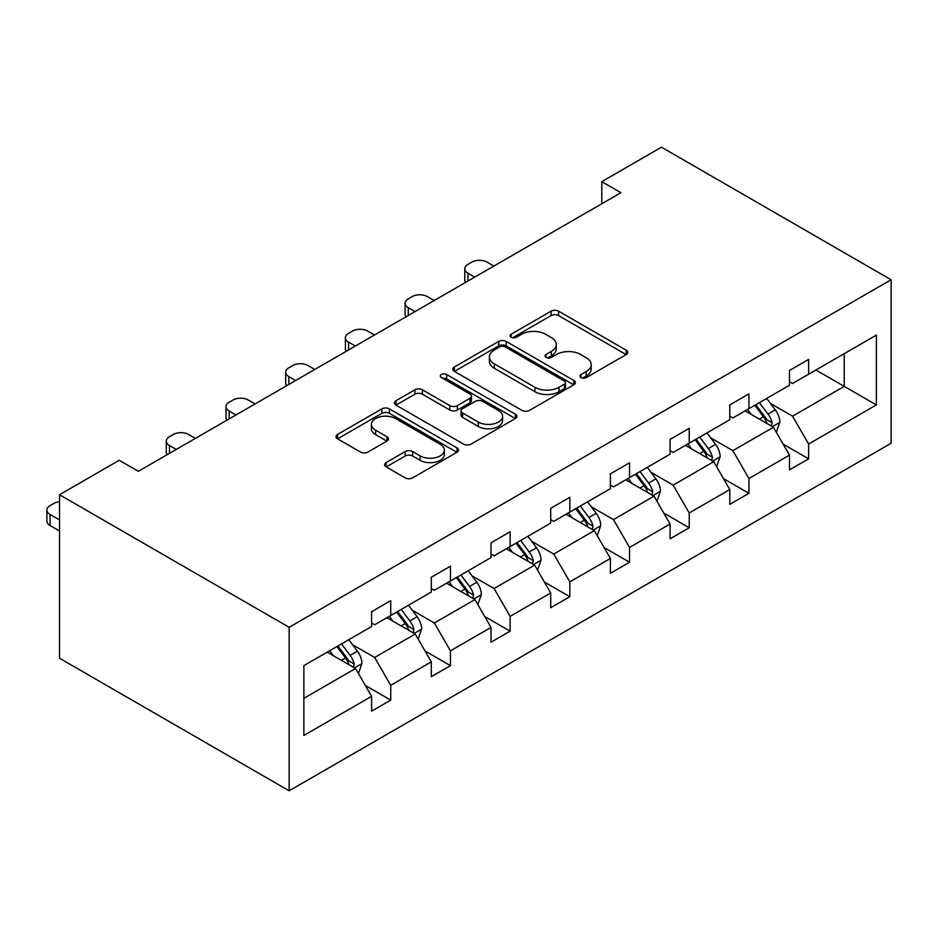 <?xml version="1.0" encoding="UTF-8"?>
<svg xmlns="http://www.w3.org/2000/svg" width="938" height="938" viewBox="0 0 938 938"><rect width="100%" height="100%" fill="white"/><g stroke="black" fill="none" stroke-linecap="round" stroke-linejoin="round"><path stroke-width="1.41" d="M581.044 377.592A3.717 2.146 0 0 0 586.297 377.592L626.209 354.552A5.311 3.072 0 0 0 627.768 352.383A5.311 3.072 0 0 0 626.209 350.214L558.591 311.181A5.311 3.072 0 0 0 551.087 311.181L511.175 334.221A3.717 2.146 0 0 0 510.084 335.734A3.717 2.146 0 0 0 511.175 337.258A3.717 2.146 0 0 0 516.428 337.258L521.598 334.268A17.001 9.814 0 0 1 545.635 334.268L551.274 337.528A17.001 9.814 0 0 1 556.246 344.469A17.001 9.814 0 0 1 551.274 351.41L546.104 354.388A3.717 2.146 0 0 0 545.013 355.901A3.717 2.146 0 0 0 546.104 357.425A3.717 2.146 0 0 0 551.368 357.425L556.527 354.447A17.001 9.814 0 0 1 580.575 354.447L586.203 357.695A17.001 9.814 0 0 1 591.186 364.636A17.001 9.814 0 0 1 586.203 371.577L581.044 374.555A3.717 2.146 0 0 0 579.954 376.079A3.717 2.146 0 0 0 581.044 377.592L581.044 374.555M386.186 462.551A5.311 3.072 0 0 0 384.627 464.72A5.311 3.072 0 0 0 386.186 466.889L405.146 477.841A5.311 3.072 0 0 0 412.661 477.841L456.994 452.245A5.311 3.072 0 0 0 458.541 450.076A5.311 3.072 0 0 0 456.994 447.918L389.376 408.874A5.311 3.072 0 0 0 381.86 408.874L337.539 434.47A5.311 3.072 0 0 0 335.98 436.639A5.311 3.072 0 0 0 337.539 438.808L360.45 452.034A5.311 3.072 0 0 0 367.966 452.034L386.937 441.083A5.311 3.072 0 0 0 388.484 438.914A5.311 3.072 0 0 0 386.937 436.745L375.575 430.179A14.211 8.208 0 0 1 371.413 424.386A14.211 8.208 0 0 1 380.183 416.8A14.211 8.208 0 0 1 395.66 418.583L440.18 444.284A14.211 8.208 0 0 1 444.342 450.076A14.211 8.208 0 0 1 435.572 457.662A14.211 8.208 0 0 1 420.083 455.88L412.661 451.6A5.311 3.072 0 0 0 405.146 451.6L386.186 462.551L386.186 466.889M891.1 279.759L661.489 147.196L601.786 181.667L620.921 192.712L138.355 471.322L119.22 460.277L59.528 494.736L289.139 627.299L891.1 279.759L891.1 443.264L289.139 790.804L289.139 627.299M521.974 410.398A5.311 3.072 0 0 0 529.489 410.398L573.81 384.803A5.311 3.072 0 0 0 575.369 382.634A5.311 3.072 0 0 0 573.81 380.465L506.192 341.432A5.311 3.072 0 0 0 498.688 341.432L454.355 367.016A5.311 3.072 0 0 0 452.808 369.185A5.311 3.072 0 0 0 454.355 371.354L521.974 410.398M442.888 378.401A3.717 2.146 0 0 1 446.652 378.917L446.652 374.508L515.396 414.186A5.311 3.072 0 0 1 516.955 416.355A5.311 3.072 0 0 1 515.396 418.524L471.075 444.12A5.311 3.072 0 0 1 463.56 444.12L395.953 405.087L395.953 400.749A5.311 3.072 0 0 0 394.394 402.918A5.311 3.072 0 0 0 395.953 405.087M395.953 400.749L414.913 389.798A5.311 3.072 0 0 1 422.428 389.798L449.853 405.626A5.311 3.072 0 0 0 457.369 405.626L469.95 398.357A5.311 3.072 0 0 0 471.497 396.188A5.311 3.072 0 0 0 469.95 394.019L441.399 377.533A3.717 2.146 0 0 1 440.309 376.021A3.717 2.146 0 0 1 442.607 374.039A3.717 2.146 0 0 1 446.652 374.508M303.865 665.64L371.6 626.525L371.6 611.728L390.736 600.683L390.736 615.48L431.304 592.066L431.304 577.257L450.439 566.212L450.439 581.021L490.996 557.594L490.996 542.797L510.131 531.752L510.131 546.549L550.7 523.134L550.7 508.326L569.835 497.281L569.835 512.078L610.404 488.663L610.404 473.854L629.539 462.809L629.539 477.618L670.095 454.191L670.095 439.394L689.231 428.349L689.231 443.146L729.799 419.732L729.799 404.923L748.934 393.878L748.934 408.687L789.491 385.26L789.491 370.463L808.626 359.406L808.626 374.215L876.362 335.112L876.362 404.923L808.626 444.037L808.626 458.834L789.491 469.879L789.491 455.082L748.934 478.497L748.934 493.306L729.799 504.351L729.799 489.554L689.231 512.969L689.231 527.766L670.095 538.822L670.095 524.014L629.539 547.44L629.539 562.237L610.404 573.282L610.404 558.485L569.835 581.9L569.835 596.709L550.7 607.754L550.7 592.945L510.131 616.372L510.131 631.168L490.996 642.213L490.996 627.416L450.439 650.831L450.439 665.64L431.304 676.685L431.304 661.888L390.736 685.303L390.736 700.111L371.6 711.156L371.6 696.348L303.865 735.451L303.865 665.64M386.913 617.696L415.229 634.041L374.661 657.468L352.512 644.676M374.661 657.468L390.736 685.303M415.229 634.041L431.304 661.888M371.6 622.996L374.661 624.767L390.736 615.48M446.605 583.225L474.933 599.581L434.364 622.996L412.216 610.204M434.364 622.996L450.439 650.831M474.933 599.581L490.996 627.416M431.304 588.525L434.364 590.295L450.439 581.021M506.309 548.765L534.625 565.11L494.068 588.525L471.908 575.744M494.068 588.525L510.131 616.372M534.625 565.11L550.7 592.945M490.996 554.065L494.068 555.835L510.131 546.549M566.013 514.294L594.329 530.638L553.76 554.065L531.611 541.273M553.76 554.065L569.835 581.9M594.329 530.638L610.404 558.485M550.7 519.593L553.76 521.364L569.835 512.078M625.705 479.822L654.02 496.179L613.464 519.593L591.315 506.813M613.464 519.593L629.539 547.44M654.02 496.179L670.095 524.014M610.404 485.134L613.464 486.892L629.539 477.618M685.408 445.362L713.724 461.707L673.156 485.134L651.007 472.342M673.156 485.134L689.231 512.969M713.724 461.707L729.799 489.554M670.095 450.662L673.156 452.433L689.231 443.146M745.1 410.891L773.428 427.247L732.859 450.662L710.711 437.87M732.859 450.662L748.934 478.497M773.428 427.247L789.491 455.082M729.799 416.191L732.859 417.961L748.934 408.687M815.896 370.018L844.223 386.362L792.563 416.191L770.403 403.41M792.563 416.191L808.626 444.037M876.362 404.923L844.223 386.362L844.223 353.673L876.362 335.112M59.528 494.736L59.528 658.241L289.139 790.804M601.786 181.667L601.786 203.757M789.491 381.731L792.563 383.49L808.626 374.215M303.865 698.341L355.525 668.513L327.21 652.156M355.525 668.513L371.6 696.348M783.183 444.143L808.626 458.834M723.479 478.615L748.934 493.306M663.787 513.074L689.231 527.766M604.084 547.546L629.539 562.237M544.392 582.017L569.835 596.709M484.688 616.477L510.131 631.168M424.984 650.949L450.439 665.64M365.292 685.408L390.736 700.111M582.521 378.12L586.203 375.997A17.001 9.814 0 0 0 591.186 369.056L591.186 364.636M556.246 344.469L556.246 348.889A17.001 9.814 0 0 1 551.274 355.83L547.593 357.953M626.138 354.587L558.591 315.59A5.311 3.072 0 0 0 551.087 315.59L512.664 337.786M573.739 384.85L506.192 345.852A5.311 3.072 0 0 0 498.688 345.852L454.426 371.401M564.418 384.158A3.717 2.146 0 0 0 565.508 382.634A3.717 2.146 0 0 0 564.418 381.121L505.066 346.849A3.717 2.146 0 0 0 499.813 346.849L494.361 349.991A17.001 9.814 0 0 0 489.39 356.932A17.001 9.814 0 0 0 494.361 363.874L534.93 387.3A17.001 9.814 0 0 0 558.978 387.3L564.418 384.158L564.418 388.567A3.717 2.146 0 0 0 565.508 387.054L565.508 382.634M489.39 356.932L489.39 361.353A17.001 9.814 0 0 0 494.361 368.294L494.361 363.874M564.418 388.567L558.978 391.721A17.001 9.814 0 0 1 534.93 391.721L494.361 368.294M396.024 405.122L414.913 394.206L414.913 389.798M471.497 396.188L471.497 400.608A5.311 3.072 0 0 1 469.95 402.777L457.369 410.047A5.311 3.072 0 0 1 449.853 410.047L422.428 394.206A5.311 3.072 0 0 0 414.913 394.206M446.652 378.917L515.325 418.571M478.31 422.053A14.211 8.208 0 0 0 493.787 423.835A14.211 8.208 0 0 0 502.569 416.249A14.211 8.208 0 0 0 498.406 410.445L482.718 401.394A5.311 3.072 0 0 0 475.203 401.394L462.622 408.663A5.311 3.072 0 0 0 461.062 410.832A5.311 3.072 0 0 0 462.622 413.001L478.31 422.053L478.31 426.473A14.211 8.208 0 0 0 493.787 428.244A14.211 8.208 0 0 0 502.569 420.67L502.569 416.249M461.062 410.832L461.062 415.253A5.311 3.072 0 0 0 462.622 417.41L462.622 413.001M478.31 426.473L462.622 417.41M444.342 450.076L444.342 454.496A14.211 8.208 0 0 1 435.572 462.082A14.211 8.208 0 0 1 420.083 460.3L412.661 456.02A5.311 3.072 0 0 0 405.146 456.02L386.257 466.925M371.413 424.386L371.413 428.807A14.211 8.208 0 0 0 375.575 434.599L375.575 430.179M386.866 441.118L375.575 434.599M456.912 452.292L389.376 413.295A5.311 3.072 0 0 0 381.86 413.295L337.61 438.843M776.336 432.277L779.853 422.112A14.34 8.278 -120 0 0 775.28 409.906L766.686 398.439M474.734 277.109L467.968 273.204A10.822 6.249 -0 0 1 464.791 268.784A10.822 6.249 -0 0 1 467.968 264.364L471.791 262.159A10.822 6.249 -0 0 1 487.103 262.159L493.869 266.064M751.279 414.455L747.551 409.484M465.694 282.326A10.822 6.249 180 0 1 464.791 279.829L464.791 268.784M771.306 426.016L772.115 422.721A14.34 8.278 -120 0 0 767.999 414.104L759.417 402.637M755.817 404.712L765.279 417.328A7.305 4.221 60 0 1 766.604 419.544L772.115 422.721M754.82 405.286L763.415 416.753A14.34 8.278 60 0 1 766.991 423.53M716.632 466.749L720.15 456.583A14.34 8.278 -120 0 0 715.577 444.366L706.982 432.899M415.042 311.58L408.264 307.664A10.822 6.249 -0 0 1 405.099 303.255A10.822 6.249 -0 0 1 408.264 298.835L412.087 296.619A10.822 6.249 -0 0 1 427.4 296.619L434.177 300.535M691.576 448.927L687.847 443.944M406.002 316.798A10.822 6.249 180 0 1 405.099 314.3L405.099 303.255M711.602 460.488L712.411 457.193A14.34 8.278 -120 0 0 708.307 448.563L699.713 437.096M696.125 439.172L705.575 451.799A7.305 4.221 60 0 1 706.9 454.015L712.411 457.193M695.117 439.746L703.711 451.225A14.34 8.278 60 0 1 707.287 457.99M656.94 501.209L660.458 491.055A14.34 8.278 -120 0 0 655.873 478.837L647.29 467.37M355.338 346.04L348.561 342.136A10.822 6.249 -0 0 1 345.395 337.715A10.822 6.249 -0 0 1 348.561 333.295L352.395 331.091A10.822 6.249 -0 0 1 367.696 331.091L374.473 334.995M631.872 483.387L628.155 478.415M346.298 351.269A10.822 6.249 180 0 1 345.395 348.76L345.395 337.715M651.91 494.959L652.707 491.664A14.34 8.278 -120 0 0 648.604 483.035L640.009 471.568M636.421 473.643L645.872 486.259A7.305 4.221 60 0 1 647.208 488.487L652.707 491.664M635.425 474.218L644.019 485.685A14.34 8.278 60 0 1 647.583 492.462M597.236 535.68L600.754 525.514A14.34 8.278 -120 0 0 596.181 513.309L587.587 501.83M295.634 380.511L288.869 376.607A10.822 6.249 -0 0 1 285.691 372.187A10.822 6.249 -0 0 1 288.869 367.766L292.691 365.55A10.822 6.249 -0 0 1 308.004 365.55L314.769 369.466M572.18 517.858L568.451 512.887M286.594 385.729A10.822 6.249 180 0 1 285.691 383.232L285.691 372.187M592.206 529.419L593.015 526.124A14.34 8.278 -120 0 0 588.912 517.506L580.317 506.028M576.718 508.103L586.18 520.731A7.305 4.221 60 0 1 587.505 522.947L593.015 526.124M575.721 508.689L584.315 520.156A14.34 8.278 60 0 1 587.892 526.922M537.533 570.152L541.05 559.986A14.34 8.278 -120 0 0 536.477 547.769L527.883 536.302M235.942 414.983L229.165 411.067A10.822 6.249 -0 0 1 225.999 406.646A10.822 6.249 -0 0 1 229.165 402.226L232.999 400.022A10.822 6.249 -0 0 1 248.3 400.022L255.077 403.938M512.476 552.318L508.748 547.346M226.902 420.201A10.822 6.249 180 0 1 225.999 417.703L225.999 406.646M532.514 563.89L533.312 560.596A14.34 8.278 -120 0 0 529.208 551.966L520.613 540.499M517.026 542.574L526.476 555.202A7.305 4.221 60 0 1 527.801 557.418L533.312 560.596M516.029 543.149L524.612 554.616A14.34 8.278 60 0 1 528.188 561.393M477.841 604.611L481.358 594.446A14.34 8.278 -120 0 0 476.774 582.24L468.191 570.773M176.238 449.443L169.473 445.538A10.822 6.249 -0 0 1 166.296 441.118A10.822 6.249 -0 0 1 169.473 436.698L173.296 434.493A10.822 6.249 -0 0 1 188.608 434.493L195.374 438.398M452.784 586.789L449.056 581.818M167.198 454.66A10.822 6.249 180 0 1 166.296 452.163L166.296 441.118M472.811 598.35L473.608 595.067A14.34 8.278 -120 0 0 469.504 586.438L460.921 574.971M457.322 577.046L466.784 589.662A7.305 4.221 60 0 1 468.109 591.878L473.608 595.067M456.325 577.62L464.92 589.087A14.34 8.278 60 0 1 468.484 595.865M418.137 639.083L421.654 628.917A14.34 8.278 -120 0 0 417.082 616.7L408.487 605.233M393.081 621.261L389.352 616.278M413.107 632.822L413.916 629.527A14.34 8.278 -120 0 0 409.812 620.897L401.218 609.43M397.63 611.506L407.08 624.133A7.305 4.221 60 0 1 408.405 626.35L413.916 629.527M396.622 612.08L405.216 623.559A14.34 8.278 60 0 1 408.792 630.324M358.433 673.543L361.962 663.389A14.34 8.278 -120 0 0 357.378 651.171L348.795 639.704M333.377 655.721L329.66 650.749M59.528 519.933L50.066 514.47L50.066 525.514A10.822 6.249 180 0 1 46.9 521.094L46.9 510.049A10.822 6.249 -0 0 0 50.066 514.47M59.528 530.978L50.066 525.514M353.415 667.293L354.212 663.998A14.34 8.278 -120 0 0 350.109 655.369L341.514 643.902M337.926 645.977L347.377 658.593A7.305 4.221 60 0 1 348.713 660.821L354.212 663.998M336.93 646.552L345.512 658.019A14.34 8.278 60 0 1 349.088 664.796M59.528 501.701A10.822 6.249 -0 0 0 53.9 503.425L50.066 505.629A10.822 6.249 -0 0 0 46.9 510.049M586.203 375.997L586.203 371.577M546.104 357.425L546.104 354.388M551.274 355.83L551.274 351.41M511.175 337.258L511.175 334.221M551.087 315.59L551.087 311.181M558.591 315.59L558.591 311.181M626.209 354.552L626.209 350.214M454.355 371.354L454.355 367.016M498.688 345.852L498.688 341.432M506.192 345.852L506.192 341.432M573.81 384.803L573.81 380.465M534.93 391.721L534.93 387.3M558.978 391.721L558.978 387.3M422.428 394.206L422.428 389.798M449.853 410.047L449.853 405.626M457.369 410.047L457.369 405.626M469.95 402.777L469.95 398.357M515.396 418.524L515.396 414.186M405.146 456.02L405.146 451.6M412.661 456.02L412.661 451.6M420.083 460.3L420.083 455.88M386.937 441.083L386.937 436.745M337.539 438.808L337.539 434.47M381.86 413.295L381.86 408.874M389.376 413.295L389.376 408.874M456.994 452.245L456.994 447.918M467.968 273.204L467.968 281.025M772.396 426.649L779.759 422.393M767.999 414.104L775.28 409.906M759.334 419.11L763.415 416.753M408.264 307.664L408.264 315.485M712.692 461.109L720.056 456.865M708.307 448.563L715.577 444.366M699.631 453.57L703.711 451.225M348.561 342.136L348.561 349.956M652.989 495.581L660.364 491.324M648.604 483.035L655.873 478.837M639.939 488.041L644.019 485.685M288.869 376.607L288.869 384.428M593.297 530.052L600.66 525.796M588.912 517.506L596.181 513.309M580.235 522.513L584.315 520.156M229.165 411.067L229.165 418.887M533.593 564.512L540.956 560.256M529.208 551.966L536.477 547.769M520.531 556.973L524.612 554.616M169.473 445.538L169.473 453.359M473.901 598.983L481.264 594.727M469.504 586.438L476.774 582.24M460.839 591.444L464.92 589.087M414.197 633.443L421.561 629.199M409.812 620.897L417.082 616.7M401.136 625.904L405.216 623.559M354.494 667.915L361.869 663.658M350.109 655.369L357.378 651.171M341.444 660.375L345.512 658.019"/></g></svg>
